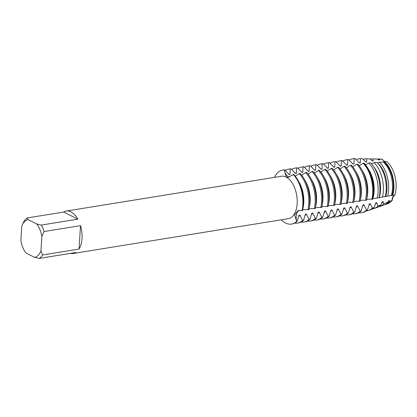 <?xml version="1.0" encoding="UTF-8"?>
<svg xmlns="http://www.w3.org/2000/svg" width="417" height="417" viewBox="0 0 417 417"><rect width="100%" height="100%" fill="white"/><g stroke="black" fill="none" stroke-linecap="round" stroke-linejoin="round"><path stroke-width="0.63" d="M379.652 159.158A22.664 12.672 80.8 0 1 382.233 159.258L383.958 161.301L385.548 161.655L383.958 161.301L382.233 159.258A8.96 5.009 -99.2 0 0 385.887 161.614M40.949 250.747A19.146 10.706 80.8 0 1 34.632 257.346L25.974 252.973A19.146 10.706 80.8 0 1 20.85 240.599L21.752 226.228A19.146 10.706 80.8 0 1 21.965 225.686L23.957 221.385A21.491 12.02 80.8 0 1 27.256 217.935L63.712 212.034A21.491 12.02 80.8 0 1 66.293 211.059A21.491 12.02 80.8 0 1 71.01 211.899A21.491 12.02 80.8 0 1 77.838 219.17L41.382 225.071A21.491 12.02 80.8 0 1 44.061 231.534L80.517 225.633L79.042 249.069L42.586 254.969L40.949 250.747L41.856 236.376L44.061 231.534M66.293 211.059L281.449 176.24A21.491 12.02 80.8 0 1 286.161 177.074A21.491 12.02 80.8 0 1 297.185 199.639A21.491 12.02 80.8 0 1 288.314 218.67L73.163 253.489A21.491 12.02 80.8 0 1 70.405 253.38M302.633 220.437A27.355 15.293 80.8 0 1 297.488 223.126L298.421 222.975A27.355 15.293 -99.2 0 0 303.56 220.285L302.633 220.437L299.943 215.125L299.01 215.276L297.17 221.318L296.701 221.396A8.96 5.009 80.8 0 1 299.26 210.429A8.96 5.009 -99.2 0 0 296.701 221.396L294.527 214.859L298.129 210.637L302.502 210.611A27.355 15.293 -99.2 0 0 303.289 204.903A27.355 15.293 -99.2 0 0 293.74 174.457L287.871 177.293L286.239 176.907L284.232 169.969A8.96 5.009 -99.2 0 0 289.382 177.079A8.96 5.009 80.8 0 1 284.232 169.969L284.696 169.896L289.117 174.468L290.05 174.316L290.159 169.01L291.092 168.859L295.512 173.43L296.445 173.279L296.555 167.973L297.488 167.822L301.908 172.398L302.841 172.247L302.956 166.941L303.884 166.79L308.304 171.361L309.237 171.21L309.351 165.903M274.417 177.376A27.355 15.293 80.8 0 1 284.232 169.969A27.355 15.293 80.8 0 0 282.82 170.079A27.355 15.293 80.8 0 0 274.417 177.376M285.556 223.022A27.355 15.293 80.8 0 1 281.282 219.811A27.355 15.293 80.8 0 0 285.556 223.022A27.355 15.293 80.8 0 0 296.701 221.396A27.355 15.293 80.8 0 1 291.561 224.085A27.355 15.293 80.8 0 1 285.556 223.022M386.689 161.509L384.604 161.77A23.117 12.927 80.8 0 1 393.872 188.625A23.117 12.927 80.8 0 1 392.736 195.297L394.826 195.083A22.664 12.672 80.8 0 0 386.684 161.509L386.684 161.509A22.664 12.672 80.8 0 1 394.826 195.083A8.96 5.009 -99.2 0 0 392.199 200.358A22.664 12.672 80.8 0 1 386.794 203.923M392.22 200.504C391.891 197.856 392.798 196.032 394.946 195.031C392.798 196.032 391.891 197.856 392.22 200.504M293.271 174.535A27.355 15.293 80.8 0 1 302.038 210.689A27.355 15.293 80.8 0 0 293.271 174.535M80.517 225.633A21.491 12.02 80.8 0 1 79.042 249.069M41.382 225.071L36.732 223.997A19.146 10.706 80.8 0 1 41.856 236.376M36.732 223.997L28.069 219.623L27.256 217.935M21.965 225.686A19.146 10.706 80.8 0 1 28.069 219.623M34.632 257.346L39.287 258.415L75.743 252.514A21.491 12.02 80.8 0 1 73.163 253.489M42.586 254.969A21.491 12.02 80.8 0 1 39.287 258.415M63.712 212.034L77.838 219.17M298.431 181.171A22.56 12.614 80.8 0 1 303.748 203.001A22.56 12.614 80.8 0 1 302.878 208.636M302.633 210.001L304.222 209.548L307.965 209.73M299.203 173.576A27.355 15.293 80.8 0 1 308.752 204.017A27.355 15.293 80.8 0 1 307.97 209.73L308.898 209.579A27.355 15.293 -99.2 0 0 309.685 203.866A27.355 15.293 -99.2 0 0 300.136 173.425L299.203 173.576L295.252 176.193M304.827 180.134A22.56 12.614 80.8 0 1 310.144 201.964A22.56 12.614 80.8 0 1 309.273 207.603M309.028 208.964L310.618 208.51L315.294 208.542A27.355 15.293 -99.2 0 0 316.081 202.829A27.355 15.293 -99.2 0 0 306.531 172.388L305.598 172.539L301.647 175.161M305.598 172.539A27.355 15.293 80.8 0 1 315.148 202.98A27.355 15.293 80.8 0 1 314.366 208.693M311.223 179.096A22.56 12.614 80.8 0 1 316.539 200.931A22.56 12.614 80.8 0 1 315.669 206.566M315.424 207.927L317.019 207.473L321.689 207.51A27.355 15.293 -99.2 0 0 322.477 201.797A27.355 15.293 -99.2 0 0 312.927 171.356L311.994 171.507A27.355 15.293 80.8 0 1 321.543 201.948A27.355 15.293 80.8 0 1 320.762 207.661M317.618 178.064A22.56 12.614 80.8 0 1 322.935 199.894A22.56 12.614 80.8 0 1 322.065 205.534M321.82 206.895L323.415 206.441L328.085 206.472A27.355 15.293 -99.2 0 0 328.872 200.759A27.355 15.293 -99.2 0 0 319.323 170.318L318.39 170.47L314.439 173.091M318.39 170.47A27.355 15.293 80.8 0 1 327.939 200.911A27.355 15.293 80.8 0 1 327.157 206.623M324.014 177.027A22.56 12.614 80.8 0 1 329.331 198.862A22.56 12.614 80.8 0 1 328.46 204.497M328.215 205.857L329.811 205.404L334.486 205.44A27.355 15.293 -99.2 0 0 335.268 199.727A27.355 15.293 -99.2 0 0 325.719 169.286L324.786 169.432L320.835 172.054M324.786 169.432A27.355 15.293 80.8 0 1 334.335 199.879A27.355 15.293 80.8 0 1 333.553 205.586M330.41 175.995A22.56 12.614 80.8 0 1 335.727 197.825A22.56 12.614 80.8 0 1 334.856 203.46M334.611 204.825L336.206 204.372L340.882 204.403A27.355 15.293 -99.2 0 0 341.664 198.69A27.355 15.293 -99.2 0 0 332.114 168.249L331.181 168.4L327.23 171.017M331.181 168.4A27.355 15.293 80.8 0 1 340.731 198.841A27.355 15.293 80.8 0 1 339.949 204.554M336.811 174.958A22.56 12.614 80.8 0 1 342.122 196.788A22.56 12.614 80.8 0 1 341.252 202.427M341.007 203.788L342.602 203.334L347.278 203.366A27.355 15.293 -99.2 0 0 348.059 197.658A27.355 15.293 -99.2 0 0 338.51 167.212L337.577 167.363L333.626 169.985M337.577 167.363A27.355 15.293 80.8 0 1 347.126 197.809A27.355 15.293 80.8 0 1 346.345 203.517M343.207 173.925A22.56 12.614 80.8 0 1 348.518 195.755A22.56 12.614 80.8 0 1 347.648 201.39M347.403 202.751L348.998 202.302L353.673 202.334A27.355 15.293 -99.2 0 0 354.455 196.621A27.355 15.293 -99.2 0 0 344.906 166.18L343.973 166.331L340.022 168.948M343.973 166.331A27.355 15.293 80.8 0 1 353.522 196.772A27.355 15.293 80.8 0 1 352.74 202.485M349.602 172.888A22.56 12.614 80.8 0 1 354.914 194.718A22.56 12.614 80.8 0 1 354.043 200.358M353.798 201.719L355.393 201.265L360.069 201.296A27.355 15.293 -99.2 0 0 360.851 195.583A27.355 15.293 -99.2 0 0 351.302 165.142L350.369 165.294L346.418 167.915M350.369 165.294A27.355 15.293 80.8 0 1 359.918 195.735A27.355 15.293 80.8 0 1 359.136 201.447M355.998 171.851A22.56 12.614 80.8 0 1 361.31 193.686A22.56 12.614 80.8 0 1 360.439 199.321M360.194 200.681L361.789 200.228L366.465 200.264A27.355 15.293 -99.2 0 0 367.247 194.551A27.355 15.293 -99.2 0 0 357.697 164.11L356.764 164.262A27.355 15.293 80.8 0 1 366.314 194.703A27.355 15.293 80.8 0 1 365.532 200.415M362.394 170.819A22.56 12.614 80.8 0 1 367.705 192.649A22.56 12.614 80.8 0 1 366.835 198.283M366.59 199.649L368.185 199.196L372.85 199.19A27.261 15.241 -99.2 0 0 373.637 193.483A27.261 15.241 -99.2 0 0 364.104 163.13L363.16 163.224L359.209 165.841M363.16 163.224A27.355 15.293 80.8 0 1 372.709 193.665A27.355 15.293 80.8 0 1 371.928 199.378M368.701 169.646A22.56 12.614 80.8 0 1 374.101 191.612A22.56 12.614 80.8 0 1 373.194 197.408M372.97 198.622L379.084 197.736A25.974 14.527 -99.2 0 0 379.903 191.976A25.974 14.527 -99.2 0 0 370.624 162.854L368.722 162.948L365.579 164.819M368.722 162.948A26.354 14.736 80.8 0 1 378.063 192.419A26.354 14.736 80.8 0 1 377.26 198.143M379.1 197.674L382.472 197.022M373.658 166.644A22.56 12.614 80.8 0 1 380.497 190.579A22.56 12.614 80.8 0 1 379.209 197.653M374.138 162.656A25.275 14.131 80.8 0 1 383.332 191.153A25.275 14.131 80.8 0 1 382.472 197.017L385.266 196.475A24.692 13.808 -99.2 0 0 386.173 190.475A24.692 13.808 -99.2 0 0 377.015 162.458L374.138 162.656L371.599 163.907M384.917 196.537L385.605 196.615A22.56 12.614 80.8 0 0 386.893 189.542A22.56 12.614 80.8 0 0 377.953 163.428M385.61 196.621L391.36 195.474A23.409 13.089 -99.2 0 0 392.444 188.969A23.409 13.089 -99.2 0 0 383.228 161.921L379.449 162.27L377.547 162.99M379.449 162.27A24.196 13.532 80.8 0 1 388.602 189.891A24.196 13.532 80.8 0 1 387.643 196.053M391.36 195.474L392.736 195.302M384.604 161.77L383.854 161.978A22.56 12.614 80.8 0 1 393.288 188.51A22.56 12.614 80.8 0 1 392.001 195.583M385.626 204.45A23.117 12.927 80.8 0 0 389.671 201.437L392.199 200.358A22.664 12.672 80.8 0 1 387.998 203.611L385.626 204.45A23.117 12.927 80.8 0 1 384.849 204.674M389.676 201.437L389.488 200.629L388.555 200.78L388.055 202.104L383.776 203.809L383.093 201.666L382.16 201.818L381.096 204.841L377.99 206.014L376.697 202.704L375.764 202.855L374.268 207.395L372.282 208.119L370.301 203.736L369.368 203.887L367.544 209.834L366.59 210.085L363.905 204.773L362.972 204.924L361.127 210.971L360.194 211.122L357.51 205.805L356.577 205.956L354.731 212.003L353.798 212.154L351.114 206.842L350.181 206.994L348.336 213.04L347.403 213.191L344.718 207.88M343.227 209.522A22.56 12.614 80.8 0 0 344.713 207.875L343.785 208.026L341.94 214.072L341.007 214.223L338.323 208.912L337.384 209.063L335.544 215.109L334.611 215.261L331.927 209.949L330.989 210.1L329.149 216.142L328.215 216.293L325.531 210.981L324.593 211.132L322.753 217.179L321.82 217.33L319.135 212.018L318.197 212.17L316.357 218.216L315.424 218.367L312.734 213.051L311.801 213.202L309.961 219.248L309.028 219.399L306.339 214.088L305.406 214.239L303.566 220.285M304.384 167.425A27.355 15.293 80.8 0 1 307.939 166.013A27.355 15.293 80.8 0 1 309.346 165.903L310.279 165.752L314.699 170.324L315.633 170.178A22.56 12.614 80.8 0 0 314.303 169.995M315.633 170.172L315.747 164.871L316.675 164.72L321.095 169.292L322.028 169.14L322.143 163.834L323.071 163.683L327.491 168.254L328.424 168.103L328.539 162.797M328.539 162.802L329.466 162.651A27.355 15.293 -99.2 0 0 328.059 162.76L327.126 162.911A27.355 15.293 80.8 0 1 328.539 162.802M329.472 162.651L333.887 167.222L334.82 167.071L334.934 161.765L335.862 161.614L340.282 166.185L341.215 166.034L341.33 160.727L342.258 160.576L346.678 165.153L347.611 165.002L347.726 159.695L348.659 159.544L353.074 164.116L354.007 163.964L354.122 158.658L355.117 158.596L359.47 163.078L360.403 162.932A22.56 12.614 80.8 0 0 359.073 162.75M360.403 162.927L360.298 158.695L362.467 158.736L365.865 162.046L366.798 161.895L366.543 158.82L369.952 158.893L372.261 161.009L373.194 160.858L372.902 158.966L377.63 159.096L378.657 159.977L379.59 159.826L379.423 159.153L382.233 159.258A22.664 12.672 80.8 0 0 380.789 159.091L378.276 159.044A23.117 12.927 80.8 0 1 379.418 159.153M383.854 161.978L383.379 162.057M356.764 164.256L352.813 166.878M311.994 171.502L308.043 174.124M377.468 159.07A23.117 12.927 80.8 0 1 378.276 159.044M378.261 159.643A22.56 12.614 80.8 0 1 379.59 159.826M389.488 200.629A22.56 12.614 80.8 0 1 387.628 202.589M377.63 159.096A23.409 13.089 -99.2 0 0 376.65 159.013L372.277 158.929A24.196 13.532 80.8 0 1 372.902 158.966M383.776 203.809A24.196 13.532 80.8 0 1 379.97 206.451L384.088 204.992A23.409 13.089 -99.2 0 0 388.055 202.104M370.223 159.169A24.196 13.532 80.8 0 1 372.277 158.929M379.97 206.451A24.196 13.532 80.8 0 1 378.646 206.79M371.865 160.681A22.56 12.614 80.8 0 1 373.194 160.858M383.093 201.666A22.56 12.614 80.8 0 1 381.602 203.308M369.952 158.893A24.692 13.808 -99.2 0 0 369.514 158.872L366.282 158.809A25.275 14.131 80.8 0 1 366.543 158.82M377.99 206.014A25.275 14.131 80.8 0 1 374.315 208.453L377.364 207.374A24.692 13.808 -99.2 0 0 381.096 204.841M363.071 159.414A25.275 14.131 80.8 0 1 366.282 158.809M374.315 208.453A25.275 14.131 80.8 0 1 372.438 208.875M365.469 161.718A22.56 12.614 80.8 0 1 366.798 161.895M376.697 202.704A22.56 12.614 80.8 0 1 375.206 204.346M372.282 208.119A26.354 14.736 80.8 0 1 368.659 210.455L370.635 209.756A25.974 14.527 -99.2 0 0 374.268 207.395M356.05 159.747A26.354 14.736 80.8 0 1 360.283 158.695A26.354 14.736 80.8 0 1 360.298 158.695L362.378 158.736M368.659 210.455A26.354 14.736 80.8 0 1 366.225 210.929M370.301 203.736A22.56 12.614 80.8 0 1 368.81 205.383M367.054 210.012A27.355 15.293 80.8 0 1 363.421 212.31L363.911 212.138A27.261 15.241 -99.2 0 0 367.544 209.834M349.154 160.18A27.355 15.293 80.8 0 1 352.709 158.768L353.173 158.695A27.355 15.293 80.8 0 1 354.586 158.585M363.421 212.31A27.355 15.293 80.8 0 1 361.914 212.696L361.445 212.774A27.355 15.293 80.8 0 1 358.646 212.769M352.709 158.768A27.355 15.293 80.8 0 1 354.122 158.658M366.59 210.085A27.355 15.293 80.8 0 1 361.445 212.774M352.678 163.787A22.56 12.614 80.8 0 1 354.007 163.964M363.9 204.773A22.56 12.614 80.8 0 1 362.415 206.415M348.659 159.544A27.355 15.293 -99.2 0 0 347.246 159.654L346.313 159.805A27.355 15.293 80.8 0 1 347.726 159.695M360.194 211.122A27.355 15.293 80.8 0 1 355.049 213.806L355.982 213.655A27.355 15.293 -99.2 0 0 361.127 210.971M342.758 161.217A27.355 15.293 80.8 0 1 346.313 159.805M355.049 213.806A27.355 15.293 80.8 0 1 352.25 213.806M346.282 164.819A22.56 12.614 80.8 0 1 347.611 165.002M357.505 205.805A22.56 12.614 80.8 0 1 356.019 207.452M342.258 160.576A27.355 15.293 -99.2 0 0 340.851 160.691L339.918 160.842A27.355 15.293 80.8 0 1 341.33 160.727M353.798 212.154A27.355 15.293 80.8 0 1 348.654 214.844L349.587 214.692A27.355 15.293 -99.2 0 0 354.731 212.003M336.363 162.249A27.355 15.293 80.8 0 1 339.918 160.842M348.654 214.844A27.355 15.293 80.8 0 1 345.855 214.838M339.886 165.857A22.56 12.614 80.8 0 1 341.215 166.034M351.109 206.842A22.56 12.614 80.8 0 1 349.623 208.484M335.862 161.614A27.355 15.293 -99.2 0 0 334.455 161.723L333.522 161.874A27.355 15.293 80.8 0 1 334.934 161.765M347.403 213.191A27.355 15.293 80.8 0 1 342.258 215.881L343.191 215.73A27.355 15.293 -99.2 0 0 348.336 213.04M329.967 163.287A27.355 15.293 80.8 0 1 333.522 161.874M342.258 215.881A27.355 15.293 80.8 0 1 339.454 215.876M333.491 166.889A22.56 12.614 80.8 0 1 334.82 167.071M341.007 214.223A27.355 15.293 80.8 0 1 335.862 216.913L336.795 216.762A27.355 15.293 -99.2 0 0 341.94 214.072M323.571 164.324A27.355 15.293 80.8 0 1 327.126 162.911M335.862 216.913A27.355 15.293 80.8 0 1 333.058 216.913M327.095 167.926A22.56 12.614 80.8 0 1 328.424 168.103M338.317 208.912A22.56 12.614 80.8 0 1 336.827 210.554M323.071 163.683A27.355 15.293 -99.2 0 0 321.663 163.792L320.73 163.944A27.355 15.293 80.8 0 1 322.138 163.834M334.611 215.261A27.355 15.293 80.8 0 1 329.466 217.95L330.4 217.799A27.355 15.293 -99.2 0 0 335.544 215.109M317.175 165.356A27.355 15.293 80.8 0 1 320.73 163.944M329.466 217.95A27.355 15.293 80.8 0 1 326.662 217.945M320.699 168.963A22.56 12.614 80.8 0 1 322.028 169.14M331.922 209.949A22.56 12.614 80.8 0 1 330.431 211.591M316.675 164.72A27.355 15.293 -99.2 0 0 315.262 164.83L314.335 164.981A27.355 15.293 80.8 0 1 315.742 164.871M328.215 216.293A27.355 15.293 80.8 0 1 323.071 218.982L324.004 218.831A27.355 15.293 -99.2 0 0 329.149 216.147M310.78 166.393A27.355 15.293 80.8 0 1 314.335 164.981M323.071 218.982A27.355 15.293 80.8 0 1 320.266 218.982M325.526 210.981A22.56 12.614 80.8 0 1 324.035 212.628M310.279 165.752A27.355 15.293 -99.2 0 0 308.867 165.862L307.939 166.013M321.82 217.33A27.355 15.293 80.8 0 1 316.675 220.02L317.608 219.868A27.355 15.293 -99.2 0 0 322.753 217.179M316.675 220.02A27.355 15.293 80.8 0 1 313.871 220.014M307.908 171.033A22.56 12.614 80.8 0 1 309.237 171.21M319.13 212.018A22.56 12.614 80.8 0 1 317.639 213.66M303.884 166.79A27.355 15.293 -99.2 0 0 302.471 166.899L301.543 167.05A27.355 15.293 80.8 0 1 302.951 166.941M315.424 218.367A27.355 15.293 80.8 0 1 310.279 221.057L311.212 220.906A27.355 15.293 -99.2 0 0 316.357 218.216M297.988 168.463A27.355 15.293 80.8 0 1 301.543 167.05M310.279 221.057A27.355 15.293 80.8 0 1 307.475 221.052M301.512 172.065A22.56 12.614 80.8 0 1 302.841 172.247M312.734 213.051A22.56 12.614 80.8 0 1 311.244 214.698M297.488 167.822A27.355 15.293 -99.2 0 0 296.075 167.936L295.142 168.087A27.355 15.293 80.8 0 1 296.555 167.973M309.028 219.399A27.355 15.293 80.8 0 1 303.884 222.089L304.817 221.938A27.355 15.293 -99.2 0 0 309.956 219.248M291.592 169.5A27.355 15.293 80.8 0 1 295.142 168.087M303.884 222.089A27.355 15.293 80.8 0 1 301.079 222.084M295.116 173.102A22.56 12.614 80.8 0 1 296.445 173.279M306.339 214.088A22.56 12.614 80.8 0 1 304.848 215.73M284.696 169.896A27.355 15.293 -99.2 0 0 283.284 170.006L282.82 170.079M291.561 224.085L292.025 224.007A27.355 15.293 -99.2 0 0 297.165 221.318M291.092 168.859A27.355 15.293 -99.2 0 0 289.679 168.968L288.746 169.12A27.355 15.293 80.8 0 1 290.159 169.01M288.72 174.139A22.56 12.614 80.8 0 1 290.05 174.316M299.943 215.125A22.56 12.614 80.8 0 1 298.452 216.767M285.197 170.532A27.355 15.293 80.8 0 1 288.746 169.12M297.488 223.126A27.355 15.293 80.8 0 1 294.683 223.121M363.624 163.151A27.355 15.293 80.8 0 1 372.391 199.305"/></g></svg>
